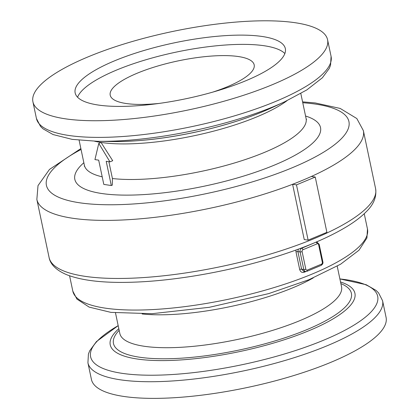 <?xml version="1.0" encoding="UTF-8"?>
<svg xmlns="http://www.w3.org/2000/svg" width="419" height="419" viewBox="0 0 419 419"><rect width="100%" height="100%" fill="white"/><g stroke="black" fill="none" stroke-linecap="round" stroke-linejoin="round"><path stroke-width="0.63" d="M318.623 244.717A1.472 0.393 -11.9 0 0 319.163 244.282L317.036 242.14A2.943 2.31 98.6 0 0 316.015 242.271A1.472 0.822 67.4 0 1 317.209 243.795A1.472 1.157 -81.4 0 1 318.623 244.717L322.331 262.294A1.472 1.157 -81.4 0 1 321.499 264.153L307.237 270.093A1.472 1.157 -81.4 0 1 305.818 269.176A1.472 0.393 168.1 0 1 303.791 269.511L301.607 269.181L297.904 251.599L298.328 249.174M295.95 250.043L295.982 251.892A1.472 0.393 168.1 0 1 297.904 251.599L300.083 251.929L303.791 269.511A2.943 2.31 98.6 0 0 305.603 271.481L303.55 271.172L301.607 269.181A1.472 0.393 168.1 0 0 299.685 269.469C300.444 271.915 301.921 272.853 304.11 272.271A1.472 0.749 68.7 0 1 304.184 271.266M382.568 300.706A150.562 40.02 -11.9 0 1 243.497 370.915A150.562 40.02 -11.9 0 1 87.922 362.802L91.431 379.452A150.562 40.02 -11.9 0 0 247.006 387.565A150.562 40.02 -11.9 0 0 386.077 317.361L382.568 300.706L378.556 292.865L376.037 290.398L366.159 284.711L339.888 278.928M311.364 176.467L315.24 177.048L326.893 232.33L308.127 240.15L304.246 239.568L292.598 184.281A166.841 44.346 -11.9 0 0 311.364 176.467A166.841 44.346 -11.9 0 0 363.367 130.623L375.602 188.681A166.841 44.346 168.1 0 1 221.489 266.479A166.841 44.346 168.1 0 1 49.086 257.486C49.961 262.923 54.7 269.726 66.841 274.764C82.763 280.945 106.028 283.37 136.625 282.055C175.807 280.426 224.018 272.12 266.133 259.754C299.994 249.792 327.092 238.615 347.43 226.229C355.26 221.405 361.56 216.544 366.342 211.642C373.68 204.498 376.77 196.841 375.602 188.681M111.307 185.533L103.802 184.402L98.69 160.163L94.94 159.597L98.79 143.377L109.951 161.86L106.201 161.294L111.307 185.533L112.318 185.109L112.418 178.525L108.872 161.697M98.79 143.377L101.042 142.439L112.711 160.707L109.951 161.86M80.867 148.577L49.463 169.438L38.014 185.607L36.851 199.428A166.841 44.346 -11.9 0 0 127.984 219.713A166.841 44.346 -11.9 0 0 292.598 184.281L296.479 184.868L308.127 240.15M315.24 177.048L296.479 184.868M88.069 56.874A150.562 40.02 -11.9 0 0 32.923 101.812A150.562 40.02 -11.9 0 0 188.498 109.925A150.562 40.02 -11.9 0 0 327.569 39.721A150.562 40.02 -11.9 0 0 240.417 21.736A150.562 40.02 -11.9 0 0 88.069 56.874M262.441 36.521A107.4 28.55 168.1 0 1 285.339 48.62A107.4 28.55 168.1 0 1 186.13 98.701A107.4 28.55 168.1 0 1 75.153 92.913A107.4 28.55 168.1 0 1 142.638 50.903A107.4 28.55 168.1 0 1 262.441 36.521M284.862 53.548A107.4 28.55 -11.9 0 0 264.389 45.776A107.4 28.55 -11.9 0 0 152.888 57.764A107.4 28.55 -11.9 0 0 77.578 97.234M212.716 92.133A73.566 19.552 -11.9 0 0 254.176 64.851A73.566 19.552 -11.9 0 0 240.815 56.958A73.566 19.552 -11.9 0 0 158.241 65.877A73.566 19.552 -11.9 0 0 110.213 95.186A73.566 19.552 -11.9 0 0 125.899 103.472A73.566 19.552 -11.9 0 0 159.157 103.42M322.331 262.294A1.472 0.393 -11.9 0 0 322.871 261.854L319.163 244.277M321.499 264.153A1.472 0.822 67.4 0 1 321.174 265.368M307.237 270.093A1.472 0.822 67.4 0 1 306.902 271.318L305.603 271.481M305.818 269.176L302.109 251.594A1.472 0.393 168.1 0 1 300.083 251.929A2.943 2.31 98.6 0 1 301.753 248.216L301.141 248.121M302.109 251.594A1.472 1.157 -81.4 0 1 302.947 249.74A1.472 0.822 -112.6 0 0 301.753 248.216L315.811 242.245M302.947 249.74L317.209 243.795M295.982 251.892L299.685 269.469M304.11 272.271A150.562 40.02 -11.9 0 0 306.064 271.507M364.237 213.711L367.468 229.046A150.562 40.02 168.1 0 1 228.397 299.25A150.562 40.02 168.1 0 1 72.817 291.137L69.585 275.807M142.13 313.972A113.287 30.11 -11.9 0 0 313.265 277.912M337.206 266.196L341.543 286.764A113.287 30.11 168.1 0 1 300.046 320.566A113.287 30.11 168.1 0 1 185.408 347.005A113.287 30.11 168.1 0 1 119.829 333.472L115.497 312.92M119.164 330.308A121.578 32.315 -11.9 0 0 164.588 358.779A121.578 32.315 -11.9 0 0 306.87 329.643A121.578 32.315 -11.9 0 0 340.872 283.59M339.893 278.944A146.687 38.988 168.1 0 1 338.17 333.686A146.687 38.988 168.1 0 1 141.852 375.057A146.687 38.988 168.1 0 1 118.184 325.663M118.828 328.706A125.03 33.232 -11.9 0 0 159.55 360.586A125.03 33.232 -11.9 0 0 309.128 330.638A125.03 33.232 -11.9 0 0 340.532 281.982M302.759 102.744A154.58 41.088 168.1 0 1 309.363 159.979A154.58 41.088 168.1 0 1 98.114 204.498A154.58 41.088 168.1 0 1 81.056 149.468M83.852 162.745A125.548 33.373 -11.9 0 0 97.632 192.813A125.548 33.373 -11.9 0 0 263.19 169.491A125.548 33.373 -11.9 0 0 305.561 116.026M306.509 119.556L306.09 118.535A113.287 30.11 168.1 0 1 237.693 161.996A113.287 30.11 168.1 0 1 112.418 178.525M102.205 176.828A113.287 30.11 168.1 0 1 84.381 165.254L79.112 140.245M94.568 141.219A113.287 30.11 -11.9 0 0 101.042 142.439A113.287 30.11 -11.9 0 0 287.067 100.654M111.747 141.533C136.191 141.837 163.405 138.857 193.4 132.603C223.275 126.224 249.305 117.985 271.481 107.877A125.03 33.232 168.1 0 1 111.747 141.533L97.245 141.282A146.687 38.988 -11.9 0 0 284.642 101.791A146.687 38.988 -11.9 0 0 286.968 100.701M94.684 141.224A146.687 38.988 -11.9 0 0 97.245 141.282L72.183 139.37L53.04 134.541L43.016 128.816L40.475 126.344L36.432 118.467L32.923 101.812M271.481 107.877L284.642 101.791L306.802 89.928L322.373 77.782L329.234 68.501L330.56 65.217L331.078 56.371A150.562 40.02 168.1 0 1 192.007 126.58A150.562 40.02 168.1 0 1 36.432 118.467M322.871 261.854C323.243 263.137 322.672 264.31 321.164 265.374L306.902 271.318M317.036 242.14L316.308 242.03M367.468 229.046L366.924 237.971L358.989 250.227L340.631 264.185L308.955 279.709L268.658 293.625L209.395 307.289L152.113 313.69L110.915 312.375L89.137 307.101L76.897 299.061L72.817 291.137M87.922 362.802L88.425 354.008L89.734 350.729L96.48 341.543L118.184 325.652M36.851 199.428L49.086 257.486M363.367 130.623L356.82 118.54L340.197 108.442L315.193 102.938L302.576 101.859M84.408 166.359L84.381 165.254M306.09 118.535L300.816 93.521M331.078 56.371L327.569 39.721"/></g></svg>
